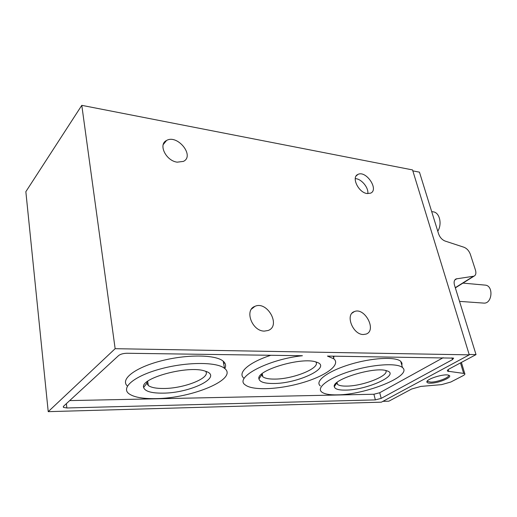 <?xml version="1.0" encoding="UTF-8"?>
<svg xmlns="http://www.w3.org/2000/svg" width="517" height="517" viewBox="0 0 517 517"><rect width="100%" height="100%" fill="white"/><g stroke="black" fill="none" stroke-linecap="round" stroke-linejoin="round"><path stroke-width="0.78" d="M382.916 401.347L388.874 401.186L411.616 389.03L420.89 386.406L441.583 384.635L450.792 382.037L462.786 375.833C464.602 374.864 465.255 374.108 464.751 373.558L447.548 371.167C446.998 370.599 447.638 369.81 449.473 368.795L476.028 354.597L454.514 285.21C453.655 281.985 454.197 279.878 456.143 278.902L473.986 276.175C475.84 275.225 476.331 273.202 475.453 270.094L470.354 254.319C469.029 250.803 466.909 248.451 463.988 247.255L445.098 241.051C442.067 239.81 439.902 237.413 438.59 233.852L419.461 172.161L412.837 170.875M63.429 407.396L66.855 407.971L375.361 399.893L381.191 398.381L452.491 359.612L453.648 358.126L327.442 356.084L333.866 358.85C341.065 364.912 325.432 376.072 302.296 382.754C279.264 389.527 252.632 390.813 245.317 384.952C233.645 377.707 268.006 359.289 302.406 355.728L127.014 353.26C123.343 353.357 120.571 354.106 118.677 355.509L63.501 406.291L63.429 407.396L63.326 406.472M273.105 383.491C297.889 383.834 333.297 366.812 316.158 362.042C301.883 356.62 255.676 370.385 258.952 378.929C259.78 381.973 264.497 383.498 273.105 383.491M469.274 354.849L381.391 402.168L48.223 411.655L115.142 348.691L469.274 354.849L412.54 169.919L81.796 105.345L25.85 191.691L48.223 411.655M367.8 193.617C368.776 187.645 361.28 178.682 355.25 178.63M367.07 193.532L370.573 193.171C379.291 189.707 366.042 170.067 357.951 174.416C351.037 176.995 358.41 192.57 367.07 193.532M430.519 383.181C438.836 383.304 454.133 376.609 448.569 375.193C444.084 373.448 425.924 379.174 426.874 382.005C427.016 382.793 428.231 383.187 430.519 383.181M469.158 354.475L476.028 354.597M264.4 331.106L268.233 330.46C281.274 325.71 267.199 300.461 254.887 306.368C244.121 310.084 252.173 331.345 264.4 331.106M363.354 334.518L366.146 334.072C377.132 330.357 364.627 306.846 354.287 311.622C344.968 314.569 352.859 334.764 363.354 334.518M177.189 162.17L183.406 161.394C195.077 155.953 177.396 134.006 166.545 140.482C157.944 144.353 165.963 160.832 177.189 162.17M81.796 105.345L115.142 348.691M437.776 231.222C442.352 224.094 439.605 212.461 433.291 211.854L431.695 211.602M69.685 400.597L373.914 394.245L379.724 392.733L443.147 357.712M401.864 365.409L402 363.218L400.759 361.357C395.55 356.439 371.406 357.783 349.453 364.601C327.435 371.355 314.472 381.32 320.307 385.895M270.818 355.282C248.574 362.475 237.006 373.041 243.992 378.218M333.633 357.9L334.085 356.174M224.798 368.589C226.239 365.784 225.696 363.309 223.182 361.163C215.699 354.565 186.643 354.158 160.671 361.002C134.607 367.755 119.899 379.543 127.428 386.063M155.514 398.626C191.988 398.478 238.751 378.851 224.54 368.369C216.985 361.861 187.193 361.732 160.955 368.808C134.607 375.794 120.467 387.588 128.985 393.76C133.916 397.218 142.757 398.84 155.514 398.626M162.59 393.14C190.553 393.25 224.184 376.518 205.075 371.116C188.744 364.976 139.945 378.017 143.623 387.459C144.889 391.304 151.216 393.204 162.59 393.14M337.09 394.859C365.597 394.898 413.199 375.665 402.452 367.548C397.263 362.76 373.074 364.214 351.049 371.012C328.954 377.753 315.906 387.588 321.729 392.028C324.379 394.051 329.497 394.994 337.09 394.859M345.246 390.109C366.579 390.283 401.069 374.689 386.755 370.792C374.89 366.21 331.526 379.504 334.305 386.716C334.861 389.043 338.506 390.173 345.246 390.109M336.664 382.748L337.491 384.383C339.003 385.572 341.963 386.154 346.364 386.109C362.417 386.238 389.508 375.717 385.792 370.534M147.009 381.792L146.86 383.291L148.308 385.508C151.119 387.55 156.231 388.538 163.643 388.48C184.33 388.545 211.324 377.714 205.592 371.284M261.744 374.017L261.712 374.922L262.836 376.757C264.878 378.328 268.678 379.103 274.243 379.09C292.874 379.349 321.076 367.942 315.803 361.932M459.529 301.372L483.621 303.091C492.32 304.183 493.838 285.423 485.075 285.106L462.941 283.109M427.469 380.822L427.74 381.494L430.842 382.108C437.628 382.205 450.572 377.119 448.413 375.148M448.795 371.574L448.213 369.584M463.594 373.19L460.492 362.902M456.854 278.715L454.76 280.052M473.32 276.349L455.283 287.685M452.491 359.612L451.961 357.835M66.855 407.971L66.376 403.641M375.361 399.893L373.914 394.245M381.191 398.381L379.724 392.733M357.951 174.416L356.129 176M447.548 371.167L447.373 370.566M166.545 140.482L163.217 144.592M464.751 373.558L461.384 362.423M456.143 278.902L455.225 279.484M473.986 276.175L455.348 287.885M354.287 311.622L352.109 313.115M223.182 361.163L224.54 368.369M333.213 356.161L333.866 358.85M400.759 361.357L402.452 367.548M337.026 382.444L337.491 384.383M336.677 383.007L334.305 386.716M147.675 381.281L148.308 385.508M146.86 383.291L143.623 387.459M262.197 373.636L262.836 376.757M261.712 374.922L258.952 378.929M254.887 306.368L251.514 309.063M224.733 362.863L223.654 363.664M427.533 380.758L427.74 381.494M427.462 381.003L426.874 382.005"/></g></svg>
